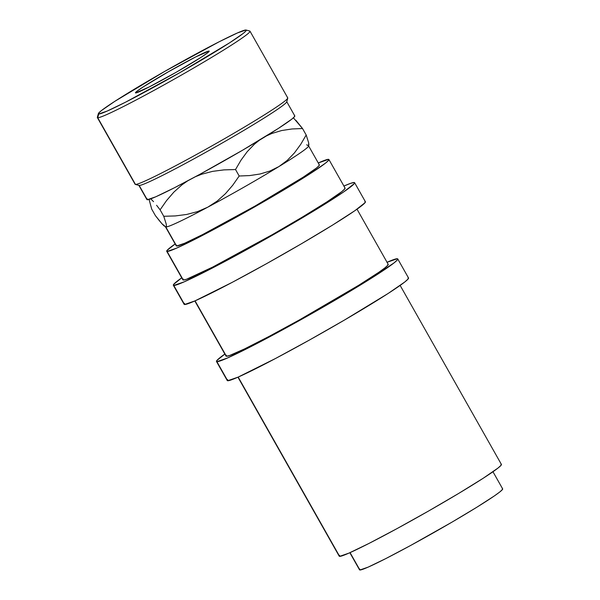 <?xml version="1.0" encoding="UTF-8"?>
<svg xmlns="http://www.w3.org/2000/svg" width="600" height="600" viewBox="0 0 600 600"><rect width="100%" height="100%" fill="white"/><g stroke="black" fill="none" stroke-linecap="round" stroke-linejoin="round"><path stroke-width="0.9" d="M135.63 92.94L149.032 87.037L176.093 72.323L200.947 57.412L207.683 52.762L209.04 51.045A42.375 2.138 150.5 0 1 209.167 51.367A42.375 2.138 150.5 0 1 173.385 73.852A42.375 2.138 150.5 0 1 135.683 92.948A42.375 2.138 150.5 0 1 135.63 92.94A42.375 2.138 150.5 0 1 168.578 71.67A42.375 2.138 150.5 0 1 209.04 51.045L195.638 56.948L168.578 71.67L143.722 86.58L136.988 91.222L135.63 92.94M208.365 52.207L209.04 51.045L208.365 52.207M237.952 377.19L339.225 556.185A93.172 4.702 -29.5 0 0 339.615 556.365L238.185 377.085L339.615 556.365L348.915 553.132L369.09 543.375L397.058 528.592L428.572 511.02L458.827 493.342L483.225 478.245L498.045 468.022L501.082 465.27L501.022 464.243M349.853 552.713L359.543 569.842A82.215 4.147 -29.5 0 0 359.888 570L350.055 552.623L359.888 570L368.1 567.15L385.897 558.548L410.58 545.498L452.138 522.053L476.722 507.308L494.355 495.923L499.68 492.06L502.365 489.623L502.312 488.722M216.472 361.485L227.257 380.543A104.137 5.258 -29.5 0 0 227.685 380.737L216.907 361.68A104.137 5.258 150.5 0 1 216.472 361.485A104.137 5.258 150.5 0 1 224.858 354.045L216.84 360.54L216.907 361.68L227.685 380.737L238.087 377.13L275.445 358.53L309.345 340.087L344.535 320.002L388.2 293.43L404.76 282.007L408.158 278.933L408.09 277.785M387.045 262.282A104.137 5.258 150.5 0 1 397.312 258.728A104.137 5.258 150.5 0 1 397.748 258.93A104.137 5.258 150.5 0 1 313.02 312.892A104.137 5.258 150.5 0 1 216.907 361.68L227.303 358.072L264.668 339.472L298.56 321.03L333.757 300.945L364.897 282.27L393.975 262.957L397.38 259.875L397.312 258.728L386.91 262.343M173.347 285.255L184.125 304.312A104.137 5.258 -29.5 0 0 184.56 304.515L173.782 285.457A104.137 5.258 150.5 0 1 173.347 285.255A104.137 5.258 150.5 0 1 181.733 277.815L173.715 284.31L173.782 285.457L184.56 304.515L194.955 300.9L232.32 282.3L266.212 263.865L301.41 243.78L332.55 225.105L354.892 210.675L365.032 202.702L364.965 201.555M343.92 186.053A104.137 5.258 150.5 0 1 354.18 182.505A104.137 5.258 150.5 0 1 354.615 182.7A104.137 5.258 150.5 0 1 269.895 236.67A104.137 5.258 150.5 0 1 173.782 285.457L184.178 281.843L221.542 263.243L255.435 244.808L290.625 224.722L321.765 206.048L344.108 191.625L354.248 183.645L354.18 182.505L350.647 183.337L343.785 186.113M98.385 113.587L97.343 117.308A87.698 4.425 -29.5 0 0 97.725 117.727L98.752 113.985A84.953 4.29 150.5 0 1 98.385 113.587A84.953 4.29 150.5 0 1 169.38 68.745A84.953 4.29 150.5 0 1 245.917 30L245.978 30.938L243.202 33.45L229.688 42.765L179.865 72.645L125.625 102.15L107.227 111.045L98.752 113.985L98.692 113.055L101.468 110.542L114.983 101.227L164.805 71.34L219.045 41.835L237.442 32.947L245.917 30A84.953 4.29 150.5 0 1 246.075 30.023A84.953 4.29 150.5 0 1 179.017 73.125A84.953 4.29 150.5 0 1 98.752 113.985L97.725 117.727A87.698 4.425 150.5 0 1 97.358 117.562L135.097 184.26A87.698 4.425 -29.5 0 0 135.458 184.425A87.698 4.425 150.5 0 1 135.3 184.395L139.028 185.422A84.953 4.29 -29.5 0 0 139.178 185.453L135.458 184.425L97.725 117.727L135.458 184.425A87.698 4.425 -29.5 0 0 216.397 143.34A87.698 4.425 -29.5 0 0 287.745 97.89L250.005 31.193A87.698 4.425 150.5 0 1 178.657 76.642A87.698 4.425 150.5 0 1 97.725 117.727A87.698 4.425 -29.5 0 0 180.585 75.547A87.698 4.425 -29.5 0 0 249.803 31.057L246.075 30.023M138.825 185.288L146.91 199.583A84.953 4.29 -29.5 0 0 147.27 199.748L139.178 185.453L147.27 199.748L155.752 196.8L174.142 187.905L199.65 174.428L242.595 150.195L278.212 128.52L291.72 119.205L294.495 116.692L294.442 115.755M306.69 144.795L308.235 145.695A82.215 4.147 150.5 0 1 308.58 145.852A82.215 4.147 150.5 0 1 278.94 166.56A82.215 4.147 150.5 0 1 207.728 207.202L197.52 211.62L186.623 214.47L175.29 215.933L163.762 216.285L166.23 224.077L166.455 226.267L165.817 226.972A82.215 4.147 150.5 0 1 165.653 226.95A82.215 4.147 -29.5 0 0 165.667 226.95A82.215 4.147 -29.5 0 0 165.817 226.972L176.595 246.03L165.817 226.972A82.215 4.147 -29.5 0 0 207.728 207.202A82.215 4.147 150.5 0 1 165.817 226.972L165.225 226.77M165.472 226.822L176.25 245.88A82.215 4.147 -29.5 0 0 176.595 246.03L184.808 243.18L202.605 234.577L255.09 206.025L303.315 177.105L316.388 168.09L319.072 165.66L319.02 164.752M166.71 251.272L182.887 279.862A93.172 4.702 -29.5 0 0 183.278 280.035L167.1 251.452A93.172 4.702 150.5 0 1 166.71 251.272A93.172 4.702 150.5 0 1 175.163 243.952L167.04 250.425L167.1 251.452L183.278 280.035A93.172 4.702 -29.5 0 0 269.272 236.385A93.172 4.702 -29.5 0 0 345.075 188.1L328.905 159.51A93.172 4.702 150.5 0 1 253.095 207.795A93.172 4.702 150.5 0 1 167.1 251.452L176.4 248.22L196.575 238.47L224.55 223.68L256.065 206.108L286.32 188.43L310.718 173.333L325.53 163.118L328.575 160.358L328.515 159.337A93.172 4.702 150.5 0 1 328.905 159.51M318.27 162.983A93.172 4.702 150.5 0 1 328.515 159.337L318.27 162.983M194.82 300.96L226.013 356.085A93.172 4.702 -29.5 0 0 226.403 356.265L195.053 300.855L226.403 356.265A93.172 4.702 -29.5 0 0 312.397 312.615A93.172 4.702 -29.5 0 0 388.207 264.322L357.015 209.197M176.542 245.13L176.595 246.03A82.215 4.147 -29.5 0 0 252.472 207.517A82.215 4.147 -29.5 0 0 319.365 164.91L308.58 145.852M308.235 145.695L308.88 144.983L308.655 142.792L306.188 135.007L300.728 144.337L294.487 152.858L287.28 160.358L278.94 166.56A82.215 4.147 -29.5 0 0 308.595 146.085L308.655 142.792L306.188 135.007L302.528 128.528L293.385 117.817M266.513 135.877L271.89 133.462L281.715 130.523L292.005 128.97L302.528 128.528L306.188 135.007L300.728 144.337L294.487 152.858L287.28 160.358L278.94 166.56L269.82 171.075L259.995 174.015L249.705 175.575L239.183 176.01L232.718 185.257L225.45 193.688L217.178 201.09L207.728 207.202A82.215 4.147 -29.5 0 0 278.94 166.56L269.82 171.075L259.995 174.015L249.705 175.575L239.183 176.01L235.522 169.538L240.983 160.208L247.215 151.68L254.423 144.18L259.312 140.273M158.873 220.087L155.355 215.558L151.688 209.077L149.002 199.095L151.688 209.077L155.355 215.558L161.903 223.695L158.873 220.087M164.257 226.072L161.903 223.695L165.817 226.972L166.455 226.267L166.23 224.077L163.762 216.285L160.102 209.812L166.567 200.565L173.835 192.135L182.108 184.725L187.688 180.855L182.108 184.725L173.835 192.135L166.567 200.565L160.102 209.812L163.762 216.285L175.29 215.933L186.623 214.47L197.52 211.62L207.728 207.202L217.178 201.09L225.45 193.688L232.718 185.257L239.183 176.01L235.522 169.538L240.983 160.208L247.215 151.68L254.423 144.18L259.32 140.265M156.585 205.275L160.102 209.812L156.585 205.275M151.2 199.298L153.555 201.667L151.2 199.298M223.995 169.882L235.522 169.538L223.995 169.882L212.663 171.352L223.995 169.882M201.765 174.203L212.663 171.352L201.765 174.203L195.465 176.685L201.765 174.203M266.505 135.885L271.89 133.462L281.715 130.523L292.005 128.97L302.528 128.528L295.972 120.382M147.21 198.81L147.27 199.748A84.953 4.29 -29.5 0 0 225.675 159.945A84.953 4.29 -29.5 0 0 294.795 115.92L286.71 101.625A84.953 4.29 150.5 0 1 217.59 145.65A84.953 4.29 150.5 0 1 139.178 185.453A84.953 4.29 -29.5 0 0 215.722 146.708A84.953 4.29 -29.5 0 0 286.718 101.865L287.76 98.145A87.698 4.425 150.5 0 1 214.47 144.435A87.698 4.425 150.5 0 1 135.458 184.425L139.178 185.453M287.377 97.725A87.698 4.425 150.5 0 1 287.76 98.145M184.493 303.368L184.56 304.515A104.137 5.258 -29.5 0 0 280.673 255.72A104.137 5.258 -29.5 0 0 365.4 201.757L354.615 182.7M183.218 279.015L183.278 280.035L186.435 279.293L212.752 267.053L272.235 234.697L302.49 217.013L326.888 201.915L341.707 191.7L344.745 188.947L344.685 187.92M227.625 379.597L227.685 380.737A104.137 5.258 -29.5 0 0 323.805 331.95A104.137 5.258 -29.5 0 0 408.525 277.98L397.748 258.93M226.343 355.237L226.403 356.265L229.56 355.515L244.59 348.9L269.138 336.39L299.46 319.897L358.815 285.21L378.803 272.31L384.832 267.93L387.877 265.17L387.817 264.15M359.835 569.092L359.888 570A82.215 4.147 -29.5 0 0 435.765 531.48A82.215 4.147 -29.5 0 0 502.658 488.88L492.96 471.743M339.555 555.338L339.615 556.365A93.172 4.702 -29.5 0 0 425.61 512.707A93.172 4.702 -29.5 0 0 501.412 464.423L400.14 285.42"/></g></svg>
